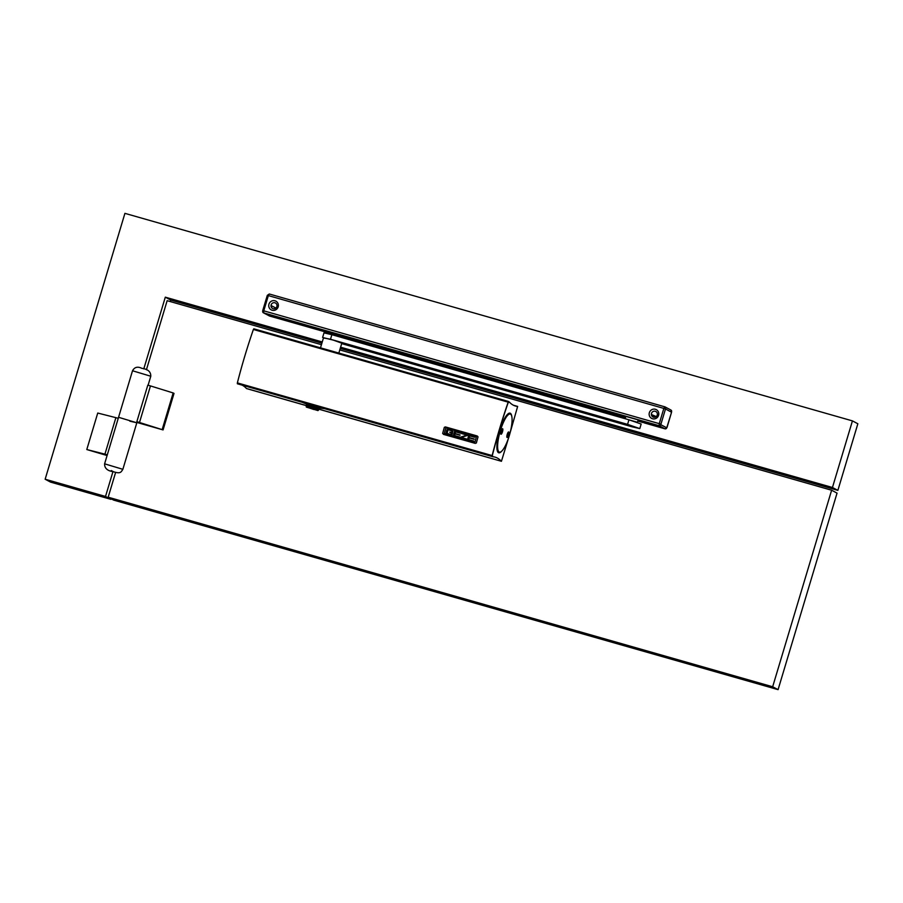 <?xml version="1.0" encoding="UTF-8"?>
<svg xmlns="http://www.w3.org/2000/svg" width="903" height="903" viewBox="0 0 903 903"><rect width="100%" height="100%" fill="white"/><g stroke="black" fill="none" stroke-linecap="round" stroke-linejoin="round"><path stroke-width="1.35" d="M118.248 418.337L115.877 417.66L104.929 454.153L107.299 454.83M852.432 420.888L857.85 423.767L837.871 490.374L832.453 487.496L852.432 420.888L124.919 213.356L45.15 479.233L50.568 482.112L110.934 499.336L111.103 498.772M112.977 471.58L105.516 496.458L45.15 479.233M105.516 496.458L110.934 499.336M832.453 487.496L340.612 347.192M322.258 341.955L165.305 297.177L143.78 368.909M170.261 301.568L170.712 300.056L165.305 297.177M170.712 300.056L321.897 343.185M340.239 348.423L837.871 490.374M104.929 454.153L86.79 449.536L97.738 413.043L115.877 417.66M86.79 449.536L107.085 455.541M132.515 370.761C134.547 367.081 137.674 366.268 141.884 368.345C147.923 369.146 150.891 371.776 150.79 376.246L132.515 370.761L118.553 417.299L136.827 422.773L118.553 417.299L104.601 463.826L122.864 469.312L136.827 422.773L129.863 421.193M621.614 416.26L273.451 316.942L269.139 314.639L655.194 424.771L659.529 427.074L645.182 422.976M272.142 310.248A4.955 4.797 -62 0 0 278.384 305.101A4.955 4.797 -62 0 0 268.947 304.187A4.955 4.797 -62 0 0 272.142 310.248M652.542 418.766A4.955 4.797 -62 0 0 658.58 415.335A4.955 4.797 -62 0 0 655.386 409.273A4.955 4.797 -62 0 0 649.347 412.705A4.955 4.797 -62 0 0 652.542 418.766M273.451 316.942L273.632 315.926M656.278 416.588L651.582 414.59A3.104 2.991 -62 0 0 653.038 417.039M653.501 417.209A3.104 2.991 -62 0 0 655.849 411.508A3.104 2.991 -62 0 0 651.605 413.122A3.104 2.991 -62 0 0 653.501 417.209M271.182 306.072L271.182 306.072A3.104 2.991 -62 0 0 272.638 308.521M275.878 308.07L271.306 305.643M276.882 304.774A3.104 2.991 118 0 1 272.525 308.465A3.104 2.991 118 0 1 274.873 302.765A3.104 2.991 118 0 1 276.882 304.774M341.684 343.614L631.919 426.78L639.798 428.586L627.574 424.365L330.498 339.246L323.466 337.925M639.798 428.586L641.164 424.026L628.939 419.805L331.864 334.686L323.985 332.88L322.619 337.44M338.839 353.073L341.808 343.196L333.546 340.194L323.534 337.711L320.497 347.836M643.207 422.175L644.742 423.078L645.555 422.017L644.742 423.078L642.654 421.983M641.085 420.606L639.313 420.098M638.974 420.03L642.959 422.559L638.963 420.019M644.979 422.683L641.062 421.114L641.638 420.787L645.318 422.751M262.773 310.587L267.299 295.36L268.338 295.597L269.297 293.994L664.766 406.813L663.84 408.416L665.5 408.969L660.928 424.207L659.269 423.654L663.84 408.416L268.338 295.597L263.766 310.835L659.269 423.654L659.156 425.708A1.434 1.388 -62 0 0 660.894 424.726L666.741 427.83A1.434 1.388 118 0 1 665.003 428.823L644.911 423.089L665.003 428.823L659.156 425.708L263.653 312.889L269.5 316.005L622.438 416.701L618.544 414.195L622.788 416.351M618.894 414.274L624.323 417.254L620.666 414.782M622.235 416.159L624.323 417.254L625.136 416.193M625.124 416.193L624.334 417.254L269.557 316.016L263.394 312.788A1.434 1.388 118 0 1 262.739 311.14M477.315 436.059L477.992 436.883A172.417 43.412 -74.1 0 0 476.31 443.046L476.344 443.046A172.281 43.378 -74.1 0 1 478.037 436.871L477.36 436.059M445.518 426.95L476.931 435.889L445.472 426.95M492.09 456.399L237.365 383.775L237.365 382.895A172.281 43.378 -74.1 0 1 253.393 329.471L253.822 328.816L508.491 401.553M510.026 433.068L517.645 406.429A177.214 44.619 -74.1 0 1 515.444 406.023A177.214 44.619 -74.1 0 1 509.303 401.993L508.084 402.862A171.705 43.231 -74.1 0 0 492.451 454.977L492.564 456.207L492.146 455.575A172.281 43.378 -74.1 0 1 508.175 402.162L508.423 401.982M492.688 456.636L237.884 383.922L492.88 456.737L492.282 455.552A171.796 43.254 -74.1 0 1 508.265 402.286L508.513 402.016M475.339 443.396L443.61 434.411L442.662 433.451A172.417 43.412 -74.1 0 1 444.332 427.333L445.36 426.938M445.732 428.169A172.417 43.412 -74.1 0 0 444.299 433.429L474.922 442.188A172.417 43.412 -74.1 0 1 476.366 436.905L446.003 427.932M468.713 435.291A172.417 43.412 -74.1 0 0 467.54 439.58L473.59 441.296A172.417 43.412 -74.1 0 1 473.635 441.014L468.668 439.603A172.417 43.412 -74.1 0 1 469.131 437.876L474.131 439.287A172.281 43.378 -74.1 0 1 474.21 439.005L469.21 437.594A172.417 43.412 -74.1 0 1 469.684 435.867L474.651 437.289A172.417 43.412 -74.1 0 1 474.718 437.007L468.713 435.291L474.718 437.007M468.668 439.603L468.702 439.603A172.281 43.378 -74.1 0 1 469.165 437.887M474.098 439.287A172.417 43.412 -74.1 0 1 474.177 439.005L469.244 437.594A172.281 43.378 -74.1 0 1 469.718 435.878M473.59 441.296A172.281 43.378 -74.1 0 1 473.669 441.014L468.702 439.603M467.652 434.998L461.647 433.282L467.652 434.998A172.417 43.412 -74.1 0 0 467.54 435.415L467.573 435.415A172.281 43.378 -74.1 0 1 467.698 434.998M467.54 435.415L461.151 437.458L466.558 438.993A172.417 43.412 -74.1 0 0 466.49 439.276L460.474 437.56A172.417 43.412 -74.1 0 1 460.586 437.142L466.975 435.099L461.568 433.553A172.417 43.412 -74.1 0 1 461.647 433.282M461.151 437.458L467.573 435.415M466.558 438.993L461.185 437.458M445.766 428.157A172.281 43.378 -74.1 0 0 444.332 433.429L474.685 442.402M450.947 434.535L447.064 433.429L450.947 434.546A172.417 43.412 -74.1 0 1 451.41 432.819L449.739 432.345A172.417 43.412 -74.1 0 1 449.818 432.063L452.538 432.842A172.417 43.412 -74.1 0 0 452.098 434.445L447.245 433.79L446.082 432.729A172.417 43.412 -74.1 0 1 446.883 429.794L448.407 429.501L452.9 431.51A172.417 43.412 -74.1 0 0 452.866 431.645L451.816 431.352A172.417 43.412 -74.1 0 1 451.963 430.821L448.046 429.704A172.417 43.412 -74.1 0 0 447.03 433.429L447.064 433.429A172.281 43.378 -74.1 0 1 448.08 429.704M455.033 433.846A172.281 43.378 -74.1 0 0 454.57 435.562L459.537 436.984A172.417 43.412 -74.1 0 0 459.424 437.266L459.458 437.255A172.281 43.378 -74.1 0 1 459.537 436.984L454.525 435.562A172.417 43.412 -74.1 0 1 454.999 433.835L459.999 435.257A172.281 43.378 -74.1 0 1 460.079 434.975L455.112 433.564A172.281 43.378 -74.1 0 1 455.575 431.848A172.417 43.412 -74.1 0 0 455.078 433.564L455.112 433.564M459.424 437.266L453.408 435.551A172.417 43.412 -74.1 0 1 454.57 431.262L460.62 432.977L454.57 431.262M459.966 435.257A172.417 43.412 -74.1 0 1 460.033 434.975L455.078 433.564M460.586 432.977A172.417 43.412 -74.1 0 0 460.507 433.259L455.541 431.837M452.538 432.842L449.818 432.063M451.839 434.603L451.048 434.806M452.572 432.842A172.281 43.378 -74.1 0 0 452.132 434.445L451.872 434.603M451.748 430.46L448.452 429.501M511.753 416.249A20.6 5.192 105.9 0 0 510.319 413.269A20.6 5.192 105.9 0 0 510.06 413.156A20.6 5.192 105.9 0 0 499.573 431.024A20.6 5.192 105.9 0 0 498.49 452.685A20.6 5.192 105.9 0 0 498.749 452.787A20.6 5.192 105.9 0 0 501.831 451.06M500.849 451.839L500.318 452.166A20.272 5.102 -74.1 0 1 498.851 452.471A20.272 5.102 -74.1 0 1 498.591 452.369A20.272 5.102 -74.1 0 1 499.652 431.047A20.272 5.102 -74.1 0 1 509.969 413.484A20.272 5.102 -74.1 0 1 510.229 413.585A20.272 5.102 -74.1 0 1 511.053 414.522L511.335 415.075A19.798 4.989 -74.1 0 1 509.642 434.467A19.798 4.989 -74.1 0 1 500.849 451.839A19.798 4.989 -74.1 0 1 499.167 452.031A19.798 4.989 -74.1 0 1 500.352 430.708A19.798 4.989 -74.1 0 1 510.534 414.172A19.798 4.989 -74.1 0 1 511.335 415.075M500.781 433.666A2.382 0.598 105.9 0 0 501.921 431.645A2.382 0.598 105.9 0 0 502.079 429.094M500.996 434.23A2.867 0.722 105.9 0 0 502.463 431.837A2.867 0.722 105.9 0 0 502.644 428.756A2.867 0.722 105.9 0 0 502.395 428.778A2.867 0.722 105.9 0 0 501.131 431.295A2.867 0.722 105.9 0 0 500.883 434.095A2.867 0.722 105.9 0 0 500.996 434.23M318.894 409.161L501.436 461.286L508.581 437.887M506.843 436.883A2.382 0.598 105.9 0 0 507.983 434.874A2.382 0.598 105.9 0 0 508.141 432.323M507.057 437.447A2.867 0.722 105.9 0 0 508.536 435.065A2.867 0.722 105.9 0 0 508.705 431.973A2.867 0.722 105.9 0 0 508.457 432.006A2.867 0.722 105.9 0 0 507.193 434.512A2.867 0.722 105.9 0 0 506.944 437.323A2.867 0.722 105.9 0 0 507.057 437.447M242.376 385.276A177.214 44.619 105.9 0 1 246.429 388.493L246.666 388.606M517.645 406.429L513.367 405.21M302.607 402.456L306.941 404.194M319.052 407.964L324.188 408.619M501.221 461.173A177.214 44.619 105.9 0 0 495.081 457.132A177.214 44.619 105.9 0 0 492.88 456.737M246.429 388.493L306.32 405.571M306.907 404.284L306.456 405.142L318.973 408.901L318.793 407.75L306.907 404.284L307.076 403.731M313.872 409.522L308.668 407.784L313.872 409.522M306.331 407.095L306.185 406.057L316.185 408.766L318.703 409.804L317.991 410.594L306.331 407.095L317.991 410.594M318.973 408.901L318.703 409.804M139.513 422.412L150.462 385.92L147.799 385.163L136.85 421.656L163.071 429.918L174.019 393.415L173.15 392.952L162.201 429.456M778.081 689.644L772.663 686.765L831.629 490.227L837.047 493.117L778.081 689.644L113.597 500.093L108.179 497.214L115.652 472.314M136.929 422.457L163.071 429.918M831.629 490.227L339.788 349.924M321.445 344.686L167.145 300.676L146.421 369.767M772.663 686.765L108.179 497.214M150.462 385.92L173.15 392.952M136.827 422.773L136.85 421.656M111.283 470.553L113.451 471.705L111.283 470.553M642.033 422.085L637.958 420.922M625.542 417.378L624.763 417.152M637.879 421.08L642.801 422.491L637.879 421.091M666.741 427.83L671.561 412.197L667.024 427.469L665.048 428.835M657.418 425.945L645.397 422.525M639.922 420.956L638.173 420.459M625.621 416.881L624.978 416.701M619.503 415.132L273.485 316.422M655.533 417.062L652.045 416.057M656.131 416.701L651.752 415.459M671.584 411.678A1.434 1.388 -62 0 0 670.929 410.041L671.55 412.231L665.5 408.969M664.789 406.813L665.082 406.926A1.434 1.388 118 0 0 664.822 406.824L269.297 293.994L267.299 295.36L262.728 310.598L263.394 312.788A1.434 1.388 118 0 0 263.653 312.889L263.766 310.835L262.762 310.632M670.929 410.041L665.082 406.926A1.434 1.388 118 0 1 665.737 408.574M331.864 334.686L330.498 339.246M628.939 419.805L627.574 424.365M333.083 351.425L322.54 348.423M625.339 418.766L637.337 422.254L638.387 419.974M508.175 402.162L253.393 329.471M492.146 455.575L237.365 382.895M246.654 388.606L306.309 405.628L246.654 388.606M318.883 409.206L501.436 461.286L318.883 409.206M104.601 463.826C104.488 468.296 107.457 470.926 113.507 471.738C120.607 474.041 121.036 472.1 122.864 469.312M269.128 314.639L655.206 424.771M625.35 418.653L625.7 416.351M508.603 401.508L253.822 328.816M492.146 456.455L237.365 383.775M509.969 413.484L509.078 413.224M306.456 405.142L306.185 406.057M319.064 407.93L319.278 407.208M498.851 452.471L497.948 452.211M150.79 376.246L148.092 385.242"/></g></svg>
